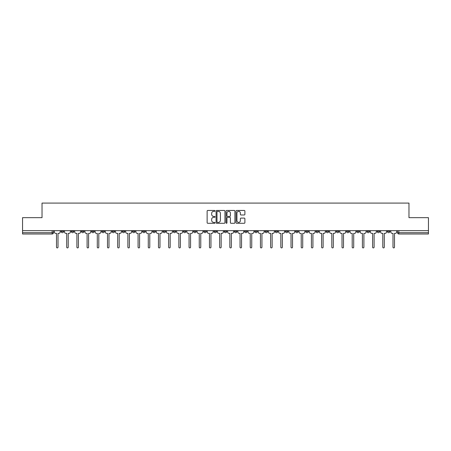 <?xml version="1.0" encoding="UTF-8"?>
<svg xmlns="http://www.w3.org/2000/svg" width="451" height="451" viewBox="0 0 451 451"><rect width="100%" height="100%" fill="white"/><g stroke="black" fill="none" stroke-linecap="round" stroke-linejoin="round"><path stroke-width="0.68" d="M215.042 210.905A0.451 0.451 0 0 0 214.591 210.459L207.776 210.459A0.643 0.643 0 0 0 207.133 211.096L207.133 222.647A0.643 0.643 0 0 0 207.776 223.29L214.591 223.29A0.451 0.451 0 0 0 215.042 222.839A0.451 0.451 0 0 0 214.591 222.388L213.712 222.388A2.052 2.052 0 0 1 211.66 220.336L211.66 219.372A2.052 2.052 0 0 1 213.712 217.32L214.591 217.32A0.451 0.451 0 0 0 215.042 216.875A0.451 0.451 0 0 0 214.591 216.424L213.712 216.424A2.052 2.052 0 0 1 211.66 214.372L211.66 213.408A2.052 2.052 0 0 1 213.712 211.356L214.591 211.356A0.451 0.451 0 0 0 215.042 210.905M336.356 230.664L336.356 231.38L338.972 231.38A1.308 1.308 0 0 1 337.664 232.688A1.308 1.308 0 0 1 336.356 231.38L336.356 230.664M326.158 230.664L326.158 231.38L328.773 231.38A1.308 1.308 0 0 1 327.465 232.688A1.308 1.308 0 0 1 326.158 231.38L326.158 230.664M264.979 230.664L264.979 231.38L267.595 231.38A1.308 1.308 0 0 1 266.287 232.688A1.308 1.308 0 0 1 264.979 231.38L264.979 230.664M254.781 230.664L254.781 231.38L257.397 231.38A1.308 1.308 0 0 1 256.089 232.688A1.308 1.308 0 0 1 254.781 231.38L254.781 230.664M244.589 230.664L244.589 231.38L247.199 231.38A1.308 1.308 0 0 1 245.891 232.688A1.308 1.308 0 0 1 244.589 231.38L244.589 230.664M224.192 230.664L224.192 231.38L226.808 231.38A1.308 1.308 0 0 1 225.5 232.688A1.308 1.308 0 0 1 224.192 231.38L224.192 230.664M203.801 231.38L203.801 230.664L203.801 231.38A1.308 1.308 0 0 0 205.109 232.688A1.308 1.308 0 0 1 203.801 231.38L206.411 231.38A1.308 1.308 0 0 1 205.109 232.688A1.308 1.308 0 0 0 206.411 231.38L206.411 230.664L206.411 231.38M193.603 231.38L193.603 230.664L193.603 231.38A1.308 1.308 0 0 0 194.911 232.688A1.308 1.308 0 0 1 193.603 231.38L196.219 231.38A1.308 1.308 0 0 1 194.911 232.688M183.405 231.38L183.405 230.664L183.405 231.38A1.308 1.308 0 0 0 184.713 232.688A1.308 1.308 0 0 1 183.405 231.38L186.021 231.38A1.308 1.308 0 0 1 184.713 232.688A1.308 1.308 0 0 0 186.021 231.38L186.021 230.664L186.021 231.38M173.212 230.664L173.212 231.38L175.822 231.38A1.308 1.308 0 0 1 174.52 232.688A1.308 1.308 0 0 1 173.212 231.38L173.212 230.664M163.014 230.664L163.014 231.38L165.63 231.38A1.308 1.308 0 0 1 164.322 232.688A1.308 1.308 0 0 1 163.014 231.38L163.014 230.664M152.816 230.664L152.816 231.38L155.432 231.38A1.308 1.308 0 0 1 154.124 232.688A1.308 1.308 0 0 1 152.816 231.38L152.816 230.664M142.623 231.38L142.623 230.664L142.623 231.38A1.308 1.308 0 0 0 143.925 232.688A1.308 1.308 0 0 1 142.623 231.38L145.233 231.38A1.308 1.308 0 0 1 143.925 232.688M122.227 231.38L122.227 230.664L122.227 231.38A1.308 1.308 0 0 0 123.535 232.688A1.308 1.308 0 0 1 122.227 231.38L124.842 231.38A1.308 1.308 0 0 1 123.535 232.688A1.308 1.308 0 0 0 124.842 231.38L124.842 230.664L124.842 231.38M112.028 231.38L112.028 230.664L112.028 231.38A1.308 1.308 0 0 0 113.336 232.688A1.308 1.308 0 0 1 112.028 231.38L114.644 231.38A1.308 1.308 0 0 1 113.336 232.688A1.308 1.308 0 0 0 114.644 231.38L114.644 230.664L114.644 231.38M101.836 231.38L101.836 230.664L101.836 231.38A1.308 1.308 0 0 0 103.144 232.688A1.308 1.308 0 0 1 101.836 231.38L104.452 231.38A1.308 1.308 0 0 1 103.144 232.688A1.308 1.308 0 0 0 104.452 231.38L104.452 230.664L104.452 231.38M91.638 231.38L91.638 230.664L91.638 231.38A1.308 1.308 0 0 0 92.945 232.688A1.308 1.308 0 0 1 91.638 231.38L94.253 231.38A1.308 1.308 0 0 1 92.945 232.688M81.439 231.38L81.439 230.664L81.439 231.38A1.308 1.308 0 0 0 82.747 232.688A1.308 1.308 0 0 1 81.439 231.38L84.055 231.38A1.308 1.308 0 0 1 82.747 232.688A1.308 1.308 0 0 0 84.055 231.38L84.055 230.664L84.055 231.38M71.247 231.38L71.247 230.664L71.247 231.38A1.308 1.308 0 0 0 72.555 232.688A1.308 1.308 0 0 1 71.247 231.38L73.857 231.38A1.308 1.308 0 0 1 72.555 232.688A1.308 1.308 0 0 0 73.857 231.38L73.857 230.664L73.857 231.38M244.25 214.98A0.643 0.643 0 0 0 244.893 214.338L244.893 211.096A0.643 0.643 0 0 0 244.25 210.459L236.679 210.459A0.643 0.643 0 0 0 236.036 211.096L236.036 222.647A0.643 0.643 0 0 0 236.679 223.29L244.25 223.29A0.643 0.643 0 0 0 244.893 222.647L244.893 218.735A0.643 0.643 0 0 0 244.25 218.092L241.009 218.092A0.643 0.643 0 0 0 240.366 218.735L240.366 220.674A1.714 1.714 0 0 1 238.652 222.388A1.714 1.714 0 0 1 236.938 220.674L236.938 213.069A1.714 1.714 0 0 1 238.652 211.356A1.714 1.714 0 0 1 240.366 213.069L240.366 214.338A0.643 0.643 0 0 0 241.009 214.98L244.25 214.98M22.55 230.664L22.55 217.658L42.028 217.658L42.028 203.08L408.972 203.08L408.972 217.658L428.45 217.658L428.45 230.664L22.55 230.664L22.55 232.688L53.466 232.688L53.466 230.664L53.466 232.688A1.308 1.308 0 0 1 52.158 233.996L22.55 233.996L22.55 232.688M224.936 211.096A0.643 0.643 0 0 0 224.299 210.459L216.728 210.459A0.643 0.643 0 0 0 216.085 211.096L216.085 222.647A0.643 0.643 0 0 0 216.728 223.29L224.299 223.29A0.643 0.643 0 0 0 224.936 222.647L224.936 211.096M226.701 210.459L234.272 210.459A0.643 0.643 0 0 1 234.915 211.096L234.915 222.647A0.643 0.643 0 0 1 234.272 223.29L231.036 223.29A0.643 0.643 0 0 1 230.393 222.647L230.393 217.963A0.643 0.643 0 0 0 229.751 217.32L227.603 217.32A0.643 0.643 0 0 0 226.96 217.963L226.96 222.839A0.451 0.451 0 0 1 226.509 223.29A0.451 0.451 0 0 1 226.064 222.839L226.064 211.096A0.643 0.643 0 0 1 226.701 210.459M397.534 230.664L397.534 232.688L428.45 232.688L428.45 233.996L398.842 233.996A1.308 1.308 0 0 1 397.534 232.688A1.308 1.308 0 0 0 398.842 233.996L398.842 230.664M428.45 230.664L428.45 232.688M389.952 230.664L389.952 231.38A1.308 1.308 0 0 1 388.644 232.688A1.308 1.308 0 0 1 387.336 231.38L389.952 231.38M387.336 230.664L387.336 231.38M379.753 230.664L379.753 231.38A1.308 1.308 0 0 1 378.445 232.688A1.308 1.308 0 0 1 377.143 231.38L379.753 231.38M377.143 230.664L377.143 231.38M369.561 230.664L369.561 231.38A1.308 1.308 0 0 1 368.253 232.688A1.308 1.308 0 0 1 366.945 231.38A1.308 1.308 0 0 0 368.253 232.688M366.945 230.664L366.945 231.38L369.561 231.38M359.362 230.664L359.362 231.38A1.308 1.308 0 0 1 358.055 232.688A1.308 1.308 0 0 1 356.747 231.38L359.362 231.38M356.747 230.664L356.747 231.38M349.164 230.664L349.164 231.38A1.308 1.308 0 0 1 347.856 232.688A1.308 1.308 0 0 1 346.548 231.38L349.164 231.38M346.548 230.664L346.548 231.38M338.972 230.664L338.972 231.38M328.773 230.664L328.773 231.38L328.773 230.664M318.575 230.664L318.575 231.38A1.308 1.308 0 0 1 317.267 232.688A1.308 1.308 0 0 1 315.959 231.38L318.575 231.38M315.959 230.664L315.959 231.38M308.377 230.664L308.377 231.38A1.308 1.308 0 0 1 307.075 232.688A1.308 1.308 0 0 1 305.767 231.38L308.377 231.38M305.767 230.664L305.767 231.38M298.184 230.664L298.184 231.38A1.308 1.308 0 0 1 296.876 232.688A1.308 1.308 0 0 1 295.568 231.38L298.184 231.38M295.568 230.664L295.568 231.38M287.986 230.664L287.986 231.38A1.308 1.308 0 0 1 286.678 232.688A1.308 1.308 0 0 1 285.37 231.38L287.986 231.38M285.37 230.664L285.37 231.38M277.788 230.664L277.788 231.38A1.308 1.308 0 0 1 276.48 232.688A1.308 1.308 0 0 1 275.178 231.38L277.788 231.38M275.178 230.664L275.178 231.38M267.595 230.664L267.595 231.38A1.308 1.308 0 0 1 266.287 232.688M257.397 230.664L257.397 231.38M247.199 231.38L247.199 230.664L247.199 231.38A1.308 1.308 0 0 1 245.891 232.688M237.006 230.664L237.006 231.38A1.308 1.308 0 0 1 235.698 232.688A1.308 1.308 0 0 1 234.39 231.38A1.308 1.308 0 0 0 235.698 232.688A1.308 1.308 0 0 0 237.006 231.38L234.39 231.38L234.39 230.664M226.808 231.38L226.808 230.664L226.808 231.38A1.308 1.308 0 0 1 225.5 232.688M216.61 230.664L216.61 231.38A1.308 1.308 0 0 1 215.302 232.688A1.308 1.308 0 0 1 213.994 231.38A1.308 1.308 0 0 0 215.302 232.688M213.994 230.664L213.994 231.38L216.61 231.38M196.219 230.664L196.219 231.38L196.219 230.664M175.822 231.38L175.822 230.664L175.822 231.38A1.308 1.308 0 0 1 174.52 232.688M165.63 231.38L165.63 230.664L165.63 231.38A1.308 1.308 0 0 1 164.322 232.688M155.432 231.38L155.432 230.664L155.432 231.38A1.308 1.308 0 0 1 154.124 232.688M145.233 230.664L145.233 231.38L145.233 230.664M135.041 231.38L135.041 230.664L135.041 231.38A1.308 1.308 0 0 1 133.733 232.688A1.308 1.308 0 0 1 132.425 231.38L135.041 231.38A1.308 1.308 0 0 1 133.733 232.688M132.425 230.664L132.425 231.38M94.253 230.664L94.253 231.38L94.253 230.664M63.664 230.664L63.664 231.38A1.308 1.308 0 0 1 62.356 232.688A1.308 1.308 0 0 1 61.048 231.38A1.308 1.308 0 0 0 62.356 232.688A1.308 1.308 0 0 0 63.664 231.38L63.664 230.664M61.048 230.664L61.048 231.38L63.664 231.38M52.158 230.664L52.158 233.996A1.308 1.308 0 0 0 53.466 232.688M217.433 211.356A0.451 0.451 0 0 0 216.982 211.807L216.982 221.943A0.451 0.451 0 0 0 217.433 222.388L218.363 222.388A2.052 2.052 0 0 0 220.415 220.336L220.415 213.408A2.052 2.052 0 0 0 218.363 211.356L217.433 211.356M230.393 213.103A1.714 1.714 0 0 0 228.674 211.389A1.714 1.714 0 0 0 226.96 213.103L226.96 215.781A0.643 0.643 0 0 0 227.603 216.424L229.751 216.424A0.643 0.643 0 0 0 230.393 215.781L230.393 213.103M54.351 230.664L54.351 232.034A1.308 1.308 0 0 0 55.653 233.342L56.505 233.342L56.505 247.165A0.75 0.75 0 0 0 57.26 247.92A0.75 0.75 0 0 0 58.01 247.165L58.01 233.342L58.861 233.342A1.308 1.308 0 0 0 60.163 232.034L60.163 230.664M64.544 230.664L64.544 232.034A1.308 1.308 0 0 0 65.852 233.342L66.703 233.342L66.703 247.165A0.75 0.75 0 0 0 67.453 247.92A0.75 0.75 0 0 0 68.208 247.165L68.208 233.342L69.054 233.342A1.308 1.308 0 0 0 70.362 232.034L70.362 230.664M74.742 230.664L74.742 232.034A1.308 1.308 0 0 0 76.05 233.342L76.901 233.342L76.901 247.165A0.75 0.75 0 0 0 77.651 247.92A0.75 0.75 0 0 0 78.401 247.165L78.401 233.342L79.252 233.342A1.308 1.308 0 0 0 80.56 232.034L80.56 230.664M84.94 230.664L84.94 232.034A1.308 1.308 0 0 0 86.248 233.342L87.094 233.342L87.094 247.165A0.75 0.75 0 0 0 87.849 247.92A0.75 0.75 0 0 0 88.599 247.165L88.599 233.342L89.45 233.342A1.308 1.308 0 0 0 90.758 232.034L90.758 230.664M95.133 230.664L95.133 232.034A1.308 1.308 0 0 0 96.441 233.342L97.292 233.342L97.292 247.165A0.75 0.75 0 0 0 98.042 247.92A0.75 0.75 0 0 0 98.797 247.165L98.797 233.342L99.643 233.342A1.308 1.308 0 0 0 100.951 232.034L100.951 230.664M105.331 230.664L105.331 232.034A1.308 1.308 0 0 0 106.639 233.342L107.49 233.342L107.49 247.165A0.75 0.75 0 0 0 108.24 247.92A0.75 0.75 0 0 0 108.99 247.165L108.99 233.342L109.841 233.342A1.308 1.308 0 0 0 111.149 232.034L111.149 230.664M115.529 230.664L115.529 232.034A1.308 1.308 0 0 0 116.837 233.342L117.683 233.342L117.683 247.165A0.75 0.75 0 0 0 118.438 247.92A0.75 0.75 0 0 0 119.188 247.165L119.188 233.342L120.039 233.342A1.308 1.308 0 0 0 121.347 232.034L121.347 230.664M125.722 230.664L125.722 232.034A1.308 1.308 0 0 0 127.03 233.342L127.881 233.342L127.881 247.165A0.75 0.75 0 0 0 128.631 247.92A0.75 0.75 0 0 0 129.386 247.165L129.386 233.342L130.232 233.342A1.308 1.308 0 0 0 131.54 232.034L131.54 230.664M135.92 230.664L135.92 232.034A1.308 1.308 0 0 0 137.228 233.342L138.079 233.342L138.079 247.165A0.75 0.75 0 0 0 138.829 247.92A0.75 0.75 0 0 0 139.579 247.165L139.579 233.342L140.43 233.342A1.308 1.308 0 0 0 141.738 232.034L141.738 230.664M146.118 230.664L146.118 232.034A1.308 1.308 0 0 0 147.426 233.342L148.272 233.342L148.272 247.165A0.75 0.75 0 0 0 149.027 247.92A0.75 0.75 0 0 0 149.777 247.165L149.777 233.342L150.628 233.342A1.308 1.308 0 0 0 151.936 232.034L151.936 230.664M156.317 230.664L156.317 232.034A1.308 1.308 0 0 0 157.619 233.342L158.47 233.342L158.47 247.165A0.75 0.75 0 0 0 159.22 247.92A0.75 0.75 0 0 0 159.975 247.165L159.975 233.342L160.827 233.342A1.308 1.308 0 0 0 162.129 232.034L162.129 230.664M166.509 230.664L166.509 232.034A1.308 1.308 0 0 0 167.817 233.342L168.668 233.342L168.668 247.165A0.75 0.75 0 0 0 169.418 247.92A0.75 0.75 0 0 0 170.174 247.165L170.174 233.342L171.019 233.342A1.308 1.308 0 0 0 172.327 232.034L172.327 230.664M176.707 230.664L176.707 232.034A1.308 1.308 0 0 0 178.015 233.342L178.867 233.342L178.867 247.165A0.75 0.75 0 0 0 179.616 247.92A0.75 0.75 0 0 0 180.366 247.165L180.366 233.342L181.217 233.342A1.308 1.308 0 0 0 182.525 232.034L182.525 230.664M186.906 230.664L186.906 232.034A1.308 1.308 0 0 0 188.214 233.342L189.059 233.342L189.059 247.165A0.75 0.75 0 0 0 189.815 247.92A0.75 0.75 0 0 0 190.564 247.165L190.564 233.342L191.416 233.342A1.308 1.308 0 0 0 192.724 232.034L192.724 230.664M197.098 230.664L197.098 232.034A1.308 1.308 0 0 0 198.406 233.342L199.257 233.342L199.257 247.165A0.75 0.75 0 0 0 200.007 247.92A0.75 0.75 0 0 0 200.763 247.165L200.763 233.342L201.608 233.342A1.308 1.308 0 0 0 202.916 232.034L202.916 230.664M207.297 230.664L207.297 232.034A1.308 1.308 0 0 0 208.604 233.342L209.456 233.342L209.456 247.165A0.75 0.75 0 0 0 210.205 247.92A0.75 0.75 0 0 0 210.955 247.165L210.955 233.342L211.807 233.342A1.308 1.308 0 0 0 213.114 232.034L213.114 230.664M217.495 230.664L217.495 232.034A1.308 1.308 0 0 0 218.803 233.342L219.648 233.342L219.648 247.165A0.75 0.75 0 0 0 220.404 247.92A0.75 0.75 0 0 0 221.153 247.165L221.153 233.342L222.005 233.342A1.308 1.308 0 0 0 223.313 232.034L223.313 230.664M227.687 230.664L227.687 232.034A1.308 1.308 0 0 0 228.995 233.342L229.847 233.342L229.847 247.165A0.75 0.75 0 0 0 230.596 247.92A0.75 0.75 0 0 0 231.352 247.165L231.352 233.342L232.197 233.342A1.308 1.308 0 0 0 233.505 232.034L233.505 230.664M237.886 230.664L237.886 232.034A1.308 1.308 0 0 0 239.193 233.342L240.045 233.342L240.045 247.165A0.75 0.75 0 0 0 240.795 247.92A0.75 0.75 0 0 0 241.544 247.165L241.544 233.342L242.396 233.342A1.308 1.308 0 0 0 243.703 232.034L243.703 230.664M248.084 230.664L248.084 232.034A1.308 1.308 0 0 0 249.392 233.342L250.237 233.342L250.237 247.165A0.75 0.75 0 0 0 250.993 247.92A0.75 0.75 0 0 0 251.743 247.165L251.743 233.342L252.594 233.342A1.308 1.308 0 0 0 253.902 232.034L253.902 230.664M258.276 230.664L258.276 232.034A1.308 1.308 0 0 0 259.584 233.342L260.436 233.342L260.436 247.165A0.75 0.75 0 0 0 261.185 247.92A0.75 0.75 0 0 0 261.941 247.165L261.941 233.342L262.786 233.342A1.308 1.308 0 0 0 264.094 232.034L264.094 230.664M268.475 230.664L268.475 232.034A1.308 1.308 0 0 0 269.783 233.342L270.634 233.342L270.634 247.165A0.75 0.75 0 0 0 271.384 247.92A0.75 0.75 0 0 0 272.133 247.165L272.133 233.342L272.985 233.342A1.308 1.308 0 0 0 274.293 232.034L274.293 230.664M278.673 230.664L278.673 232.034A1.308 1.308 0 0 0 279.981 233.342L280.826 233.342L280.826 247.165A0.75 0.75 0 0 0 281.582 247.92A0.75 0.75 0 0 0 282.332 247.165L282.332 233.342L283.183 233.342A1.308 1.308 0 0 0 284.491 232.034L284.491 230.664M288.871 230.664L288.871 232.034A1.308 1.308 0 0 0 290.173 233.342L291.025 233.342L291.025 247.165A0.75 0.75 0 0 0 291.78 247.92A0.75 0.75 0 0 0 292.53 247.165L292.53 233.342L293.381 233.342A1.308 1.308 0 0 0 294.683 232.034L294.683 230.664M299.064 230.664L299.064 232.034A1.308 1.308 0 0 0 300.372 233.342L301.223 233.342L301.223 247.165A0.75 0.75 0 0 0 301.973 247.92A0.75 0.75 0 0 0 302.728 247.165L302.728 233.342L303.574 233.342A1.308 1.308 0 0 0 304.882 232.034L304.882 230.664M309.262 230.664L309.262 232.034A1.308 1.308 0 0 0 310.57 233.342L311.421 233.342L311.421 247.165A0.75 0.75 0 0 0 312.171 247.92A0.75 0.75 0 0 0 312.921 247.165L312.921 233.342L313.772 233.342A1.308 1.308 0 0 0 315.08 232.034L315.08 230.664M319.46 230.664L319.46 232.034A1.308 1.308 0 0 0 320.768 233.342L321.614 233.342L321.614 247.165A0.75 0.75 0 0 0 322.369 247.92A0.75 0.75 0 0 0 323.119 247.165L323.119 233.342L323.97 233.342A1.308 1.308 0 0 0 325.278 232.034L325.278 230.664M329.653 230.664L329.653 232.034A1.308 1.308 0 0 0 330.961 233.342L331.812 233.342L331.812 247.165A0.75 0.75 0 0 0 332.562 247.92A0.75 0.75 0 0 0 333.317 247.165L333.317 233.342L334.163 233.342A1.308 1.308 0 0 0 335.471 232.034L335.471 230.664M339.851 230.664L339.851 232.034A1.308 1.308 0 0 0 341.159 233.342L342.01 233.342L342.01 247.165A0.75 0.75 0 0 0 342.76 247.92A0.75 0.75 0 0 0 343.51 247.165L343.51 233.342L344.361 233.342A1.308 1.308 0 0 0 345.669 232.034L345.669 230.664M350.049 230.664L350.049 232.034A1.308 1.308 0 0 0 351.357 233.342L352.203 233.342L352.203 247.165A0.75 0.75 0 0 0 352.958 247.92A0.75 0.75 0 0 0 353.708 247.165L353.708 233.342L354.559 233.342A1.308 1.308 0 0 0 355.867 232.034L355.867 230.664M360.242 230.664L360.242 232.034A1.308 1.308 0 0 0 361.55 233.342L362.401 233.342L362.401 247.165A0.75 0.75 0 0 0 363.151 247.92A0.75 0.75 0 0 0 363.906 247.165L363.906 233.342L364.752 233.342A1.308 1.308 0 0 0 366.06 232.034L366.06 230.664M370.44 230.664L370.44 232.034A1.308 1.308 0 0 0 371.748 233.342L372.599 233.342L372.599 247.165A0.75 0.75 0 0 0 373.349 247.92A0.75 0.75 0 0 0 374.099 247.165L374.099 233.342L374.95 233.342A1.308 1.308 0 0 0 376.258 232.034L376.258 230.664M380.638 230.664L380.638 232.034A1.308 1.308 0 0 0 381.946 233.342L382.792 233.342L382.792 247.165A0.75 0.75 0 0 0 383.547 247.92A0.75 0.75 0 0 0 384.297 247.165L384.297 233.342L385.148 233.342A1.308 1.308 0 0 0 386.456 232.034L386.456 230.664M390.837 230.664L390.837 232.034A1.308 1.308 0 0 0 392.139 233.342L392.99 233.342L392.99 247.165A0.75 0.75 0 0 0 393.74 247.92A0.75 0.75 0 0 0 394.495 247.165L394.495 233.342L395.347 233.342A1.308 1.308 0 0 0 396.649 232.034L396.649 230.664"/></g></svg>
